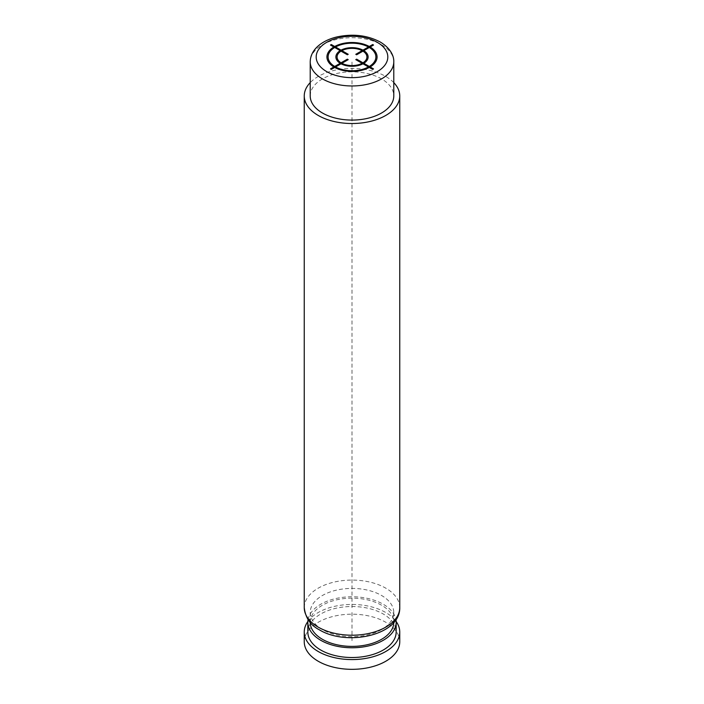 <?xml version="1.0" encoding="UTF-8"?>
<svg xmlns="http://www.w3.org/2000/svg" width="704" height="704" viewBox="0 0 704 704"><rect width="100%" height="100%" fill="white"/><g stroke="black" fill="none" stroke-linecap="round" stroke-linejoin="round"><path stroke-width="0.53" stroke-dasharray="3.52 2.64" d="M310.218 95.955A41.782 24.121 180 0 1 336.01 73.674A41.782 24.121 180 0 1 381.542 78.901A41.782 24.121 180 0 1 393.782 95.955M393.782 82.614A47.749 27.57 0 0 0 385.766 76.463A47.749 27.57 0 0 0 310.218 82.614M381.542 629.578A41.782 24.121 180 0 1 322.458 629.578A41.782 24.121 180 0 1 310.218 612.524A41.782 24.121 180 0 1 322.458 595.47A41.782 24.121 180 0 1 381.542 595.47A41.782 24.121 180 0 1 393.782 612.524A41.782 24.121 180 0 1 381.542 629.578M310.218 622.459A41.782 24.121 180 0 1 310.218 622.266A41.782 24.121 180 0 1 322.458 605.211A41.782 24.121 180 0 1 367.99 599.984A41.782 24.121 180 0 1 393.782 622.266A41.782 24.121 180 0 1 393.782 622.459M308.062 619.661A44.167 25.502 180 0 1 337.216 598.242A44.167 25.502 180 0 1 383.231 604.243A44.167 25.502 180 0 1 395.938 619.661M307.833 632.016A44.167 25.502 180 0 1 335.095 608.458A44.167 25.502 180 0 1 383.231 613.985A44.167 25.502 180 0 1 396.167 632.016M307.85 621.518A47.749 27.57 180 0 1 385.766 612.524A47.749 27.57 180 0 1 396.15 621.518M304.251 641.766A47.749 27.57 180 0 1 333.731 616.29A47.749 27.57 180 0 1 385.766 622.266A47.749 27.57 180 0 1 399.749 641.766M352 607.649L352 61.846M352 612.524L352 641.766M393.782 61.846A41.782 24.121 0 0 0 381.542 44.783A41.782 24.121 0 0 0 336.01 39.556A41.782 24.121 0 0 0 310.218 61.846M304.251 607.649A47.749 27.57 180 0 1 333.731 582.182A47.749 27.57 180 0 1 385.766 588.157A47.749 27.57 180 0 1 399.749 607.649M310.218 612.524L310.218 622.266M393.782 612.524L393.782 622.266"/><path stroke-width="1.06" d="M393.782 61.846L393.782 95.955A41.782 24.121 180 0 1 367.99 118.246A41.782 24.121 180 0 1 322.458 113.01A41.782 24.121 180 0 1 310.218 95.955L310.218 61.846A41.782 24.121 0 0 0 322.458 78.901A41.782 24.121 0 0 0 367.99 84.128A41.782 24.121 0 0 0 393.782 61.846C394.064 56.971 391.406 48.761 380.31 42.055C367.462 35.262 353.038 33.546 337.04 36.907C329.217 38.773 322.837 41.87 317.891 46.218C312.893 50.732 310.341 55.933 310.218 61.846M310.218 82.614A47.749 27.57 0 0 0 304.251 95.955A47.749 27.57 0 0 0 318.234 115.447A47.749 27.57 0 0 0 370.269 121.422A47.749 27.57 0 0 0 399.749 95.955A47.749 27.57 0 0 0 393.782 82.614M393.782 622.459A41.782 24.121 180 0 1 381.542 639.329A41.782 24.121 180 0 1 336.169 644.591A41.782 24.121 180 0 1 310.218 622.459M395.938 619.661A44.167 25.502 180 0 1 396.167 622.266A44.167 25.502 180 0 1 368.905 645.832A44.167 25.502 180 0 1 320.769 640.297A44.167 25.502 180 0 1 307.833 622.266A44.167 25.502 180 0 1 308.062 619.661M396.167 622.266L396.167 632.016A44.167 25.502 180 0 1 368.905 655.574A44.167 25.502 180 0 1 320.769 650.047A44.167 25.502 180 0 1 307.833 632.016L307.833 622.266M396.15 621.518A47.749 27.57 180 0 1 399.749 632.016A47.749 27.57 180 0 1 370.269 657.483A47.749 27.57 180 0 1 318.234 651.508A47.749 27.57 180 0 1 304.251 632.016A47.749 27.57 180 0 1 307.85 621.518M399.749 632.016L399.749 641.766A47.749 27.57 180 0 1 370.269 667.234A47.749 27.57 180 0 1 318.234 661.258A47.749 27.57 180 0 1 304.251 641.766L304.251 632.016M331.32 69.397L334.699 67.443A25.071 14.476 0 0 0 369.301 67.443L372.68 69.397L373.525 68.913L370.146 66.959A25.071 14.476 0 0 0 370.146 46.983L373.525 45.03L372.68 44.546L369.301 46.499A25.071 14.476 0 0 0 334.699 46.499L331.32 44.546L330.475 45.03L333.854 46.983A25.071 14.476 0 0 0 333.854 66.959L330.475 68.913L331.32 69.397M334.699 47.467A23.874 13.781 0 0 0 334.699 66.466L340.19 63.298A16.113 9.302 0 0 1 340.19 50.644L334.699 47.467M341.035 51.128A14.925 8.615 0 0 0 341.035 62.814L347.362 59.162L348.207 59.646L341.88 63.298A14.925 8.615 0 0 0 362.12 63.298L355.793 59.646L356.638 59.162L362.965 62.814A14.925 8.615 0 0 0 362.965 51.128L356.638 54.78L355.793 54.296L362.12 50.644A14.925 8.615 0 0 0 341.88 50.644L348.207 54.296L347.362 54.78L341.035 51.128M368.456 46.983L362.965 50.151A16.113 9.302 0 0 0 341.035 50.151L335.544 46.983A23.874 13.781 0 0 1 368.456 46.983M369.301 66.466A23.874 13.781 0 0 0 369.301 47.467L363.81 50.644A16.113 9.302 0 0 1 363.81 63.298L369.301 66.466M335.544 66.959L341.035 63.791A16.113 9.302 0 0 0 362.965 63.791L368.456 66.959A23.874 13.781 0 0 1 335.544 66.959M326.674 71.588A35.807 20.671 0 0 0 377.326 71.588A35.807 20.671 0 0 0 377.326 42.354A35.807 20.671 0 0 0 326.674 42.354A35.807 20.671 0 0 0 326.674 71.588M399.749 95.955L399.749 607.649A47.749 27.57 180 0 1 370.269 633.116A47.749 27.57 180 0 1 318.234 627.141A47.749 27.57 180 0 1 304.251 607.649L304.251 95.955M399.749 607.649C400.365 635.342 346.852 646.545 319.475 629.878C310.534 625.337 305.466 617.927 304.251 607.649"/></g></svg>

